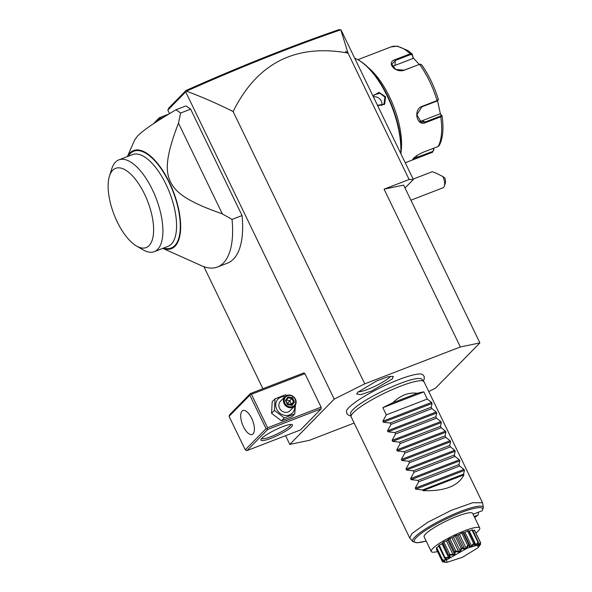 <?xml version="1.0" encoding="UTF-8"?>
<svg xmlns="http://www.w3.org/2000/svg" width="592" height="592" viewBox="0 0 592 592"><rect width="100%" height="100%" fill="white"/><g stroke="black" fill="none" stroke-linecap="round" stroke-linejoin="round"><path stroke-width="0.89" d="M428.749 391.549L435.483 388.182L479.897 342.901L460.361 346.956L364.753 383.845L334.221 399.112L289.806 444.392L309.342 440.337L354.149 423.043M423.332 380.922L424.212 379.154L424.242 376.512L422.533 374.499A42.543 7.311 154.2 0 0 388.026 384.104A42.543 7.311 154.2 0 0 348.925 407.511A42.543 7.311 154.2 0 0 346.431 411.285L346.956 413.875L349.043 415.495L350.975 415.902M357.894 392.17L376.793 380.878L387.56 376.86L393.288 376.357L392.392 378.865L371.658 390.957L360.809 394.642L356.695 394.043L357.894 392.17M460.361 346.956L384.075 189.159L403.618 185.104L479.897 342.901M405.017 188.004L413.342 179.509L409.116 179.502L384.075 189.159M413.342 179.509L341.11 30.081L339.12 29.6C315.765 37.614 291.249 46.724 265.571 56.928L266.378 57.431C292.374 47.094 317.179 37.888 340.8 29.8L347.992 53.058L409.116 179.502M348.325 53.754A14.83 6.305 -111.1 0 0 345.521 51.356M156.177 121.982L159.159 118.933L159.285 117.741L168.779 114.078M159.574 119.791L159.159 118.933L163.784 117.149M289.806 444.392L285.596 435.69M262.9 388.729L203.892 266.674M347.992 53.058C295.526 43.616 257.231 63.092 233.1 111.511C216.813 103.415 201.258 96.637 186.436 91.168L185.947 91.301L186.021 90.487L168.809 108.033L167.817 110.112L169.519 113.627M167.817 110.112L185.696 91.886L334.221 399.112M162.807 248.366L201.45 265.697A86.262 36.682 -111.1 0 0 217.464 267.007L227.483 263.144A86.262 36.682 -111.1 0 0 242.061 215.555L190.631 109.165A86.262 36.682 68.9 0 0 185.932 105.916L175.913 109.786C152.211 123.972 143.553 130.181 137.744 135.805L134.687 139.912L127.391 156.569M267.754 429.415L246.975 450.593L300.462 429.955L321.241 408.769L321.101 407.133L304.917 373.663L303.911 372.908L250.416 393.547L229.637 414.733L229.074 416.361L245.258 449.839L266.037 428.652L267.754 429.415L321.241 408.769M153.239 123.913L159.285 117.741M185.947 91.301L185.696 91.886M186.021 90.487C213.179 78.403 239.693 67.222 265.571 56.928M186.436 91.168C213.719 79.017 240.367 67.769 266.378 57.431M233.1 111.511L364.753 383.845M175.913 109.786A86.262 36.682 -111.1 0 1 180.604 113.035L190.631 109.165M180.604 113.035L178.473 123.129L222.348 213.89L232.034 219.425L242.061 215.555M217.464 267.007A86.262 36.682 -111.1 0 0 223.391 263.04A86.262 36.682 -111.1 0 0 232.034 219.425M127.443 156.547A52.57 22.355 68.9 0 1 129.959 152.988A52.57 22.355 68.9 0 1 169.386 182.403A52.57 22.355 68.9 0 1 175.04 246.235A52.57 22.355 68.9 0 1 162.859 248.344M178.473 123.129C164.953 158.219 165.612 171.576 170.452 181.811C175.513 191.993 185.518 201.043 222.348 213.89M163.658 248.041A51.889 22.067 -111.1 0 0 174.751 245.636A51.889 22.067 -111.1 0 0 169.164 182.625A51.889 22.067 -111.1 0 0 130.247 153.587A51.889 22.067 -111.1 0 0 128.242 156.244M118.851 159.862A49.195 20.92 -111.1 0 1 154.305 193.887A49.195 20.92 -111.1 0 1 157.657 249.395A49.195 20.92 68.9 0 1 154.275 251.659L167.936 246.39A49.195 20.92 68.9 0 0 171.317 244.126A49.195 20.92 -111.1 0 0 167.965 188.619A49.195 20.92 -111.1 0 0 132.512 154.593L118.851 159.862A49.195 20.92 -111.1 0 0 115.47 162.127A49.195 20.92 68.9 0 0 111.762 168.787L109.468 176.046A42.454 18.056 68.9 0 1 112.672 170.304A42.454 18.056 68.9 0 1 144.515 194.058A42.454 18.056 68.9 0 1 149.08 245.613A42.454 18.056 68.9 0 1 136.449 245.976A42.454 18.056 68.9 0 1 114.027 214.459A42.454 18.056 68.9 0 1 109.468 176.046M154.275 251.659A49.195 20.92 68.9 0 1 143.027 249.817L136.449 245.976M261.916 438.243A17.523 3.012 -25.8 0 1 277.544 428.823A17.523 3.012 -25.8 0 1 292.019 424.553A17.523 3.012 -25.8 0 1 291.508 426.825A17.523 3.012 -25.8 0 1 273.134 437.451A17.523 3.012 -25.8 0 1 260.946 439.575A17.523 3.012 -25.8 0 1 261.916 438.243M246.975 450.593L245.258 449.839M250.416 393.547L250.349 394.146L251.43 394.302L304.917 373.663M321.101 407.133L267.606 427.772L251.43 394.302M267.606 427.772L267.11 428.815M266.037 428.652L249.854 395.182L229.074 416.361M253.05 433.869A12.802 5.446 68.9 0 1 252.17 434.454A12.802 5.446 68.9 0 1 242.942 425.604A12.802 5.446 68.9 0 1 242.069 411.151A12.802 5.446 68.9 0 1 242.949 410.567A12.802 5.446 68.9 0 1 252.177 419.417A12.802 5.446 68.9 0 1 253.05 433.869M249.854 395.182L250.349 394.146M290.739 424.457A16.176 2.782 -25.8 0 1 289.791 426.07A16.176 2.782 -25.8 0 1 274.503 435.157A16.176 2.782 -25.8 0 1 261.664 438.509M286.691 395.486L285.536 394.746L275.021 398.808L272.187 401.694L271.558 413.283L281.437 420.823L291.952 416.761L294.786 413.875L295.415 404.98M281.437 420.823L284.271 417.93L294.786 413.875M271.558 413.283L274.392 410.397L284.271 417.93M275.021 398.808L274.392 410.397M285.026 396.596A10.027 8.91 44.5 0 0 276.753 409.287A10.027 8.91 44.5 0 0 287.964 415.347A10.027 8.91 44.5 0 0 294.646 406.031M284.952 396.67L280.408 401.302A6.741 5.987 44.5 0 0 279.528 408.214A6.741 5.987 44.5 0 0 290.028 410.737L294.572 406.105A6.741 5.987 -135.5 0 1 284.071 403.581A6.741 5.987 44.5 0 1 284.952 396.67A6.741 5.987 44.5 0 1 295.452 399.193A6.741 5.987 -135.5 0 1 294.572 406.105M295.105 399.186A6.068 5.387 -135.5 0 1 292.581 406.541A6.068 5.387 -135.5 0 1 284.856 403.145A6.068 5.387 44.5 0 1 287.379 395.789A6.068 5.387 44.5 0 1 295.105 399.186M294.505 401.938L292.455 397.698L287.934 396.921L285.462 400.392L287.512 404.632L292.034 405.409L294.505 401.938L293.528 402.035L291.819 398.497L288.052 397.861L286.084 400.784M292.455 397.698L287.172 404.025L291.412 404.188L293.528 402.035L291.501 404.876M292.034 405.409L291.464 404.928L292.034 405.409M285.462 400.392L285.988 400.747L285.462 400.392M287.934 396.921L288.067 397.839L286.003 400.732M286.454 400.103L289.703 400.658L291.412 404.188L290.983 404.787M410.907 200.192L443.008 187.805A9.435 4.011 -111.1 0 0 444.37 186.095A9.435 4.011 -111.1 0 0 444.259 180.516A9.435 4.011 -111.1 0 0 442.957 176.601L444.851 177.926A6.741 2.864 68.9 0 1 445.288 183.194L444.37 186.095M413.149 179.102L432.101 171.791C433.233 171.821 436.859 173.419 442.957 176.601M346.054 51.667A14.289 6.075 68.9 0 1 348.103 53.287M354.734 58.26A63.351 26.936 68.9 0 1 358.597 60.147A63.351 26.936 68.9 0 1 400.74 153.439M372.923 95.897L378.961 92.374L385.562 96.792L384.689 104.251L377.666 105.709M358.597 60.147L359.388 60.606A62.537 26.596 68.9 0 1 400.917 153.809M368.372 67.717A56.61 24.072 68.9 0 1 401.013 152.314M433.625 148.229L433.906 149.539L432.552 152.188L417.471 158.012L412.735 159.263L413.275 158.567C415.332 156.451 418.596 154.364 423.065 152.307L438.147 146.49L439.249 145.521C442.942 138.299 443.874 128.375 442.039 115.743L440.751 116.787L425.67 122.611C416.798 126.917 412.846 109.542 422 106.375L437.081 100.559L438.302 99.441M437.939 100.425L438.383 99.56C434.313 86.328 428.667 74.659 421.445 64.55L419.565 64.328L404.484 70.145C395.523 73.608 385.54 62.345 395.219 59.614L410.3 53.798L412.402 54.449L413.09 58.43L395.079 65.379A8.088 5.528 -175 0 0 392.629 66.918M437.547 100.766L440.492 114.234L441.943 115.558L441.321 115.188L440.359 116.121L425.278 121.945L421.186 122.137L416.849 114.752L421.867 106.871L436.948 101.054L437.91 100.115M420.009 64.188L404.121 70.159L395.752 69.464L391.793 64.239L395.515 60.384L410.596 54.56L412.254 55.056M410.596 54.56L410.3 53.798A56.61 24.072 -111.1 0 0 390.986 46.916L397.417 46.161L408.021 50.653L412.084 53.916L413.26 57.912L419.151 64.358M430.909 152.825A56.61 24.072 -111.1 0 0 431.746 152.544L432.722 152.114L432.523 151.515L413.098 158.752M433.906 149.539L432.523 151.515M440.492 114.234L441.321 115.188M439.9 113.893L421.889 120.842A8.088 6.919 -72 0 1 419.573 121.286M413.26 57.912L413.09 58.43M433.359 148.333L433.588 149.399M373.204 96.474L374.314 94.742L379.946 93.255L384.933 97.147L383.934 104.185L377.481 105.317M373.419 96.918A6.741 5.987 44.5 0 1 381.211 100.943A6.741 5.987 -135.5 0 1 381.662 105.576M351.115 416.672L350.575 413.749A39.657 6.815 -25.8 0 1 352.891 409.716A39.657 6.815 -25.8 0 1 352.958 409.649C363.629 398.608 404.551 379.494 417.205 378.591A39.657 6.815 -25.8 0 1 421.896 379.272L423.85 381.514A40.434 6.949 154.2 0 0 391.889 389.765A40.434 6.949 154.2 0 0 353.483 412.557A40.434 6.949 154.2 0 0 351.115 416.672A40.434 6.949 154.2 0 0 351.219 416.983L409.701 537.965L412.824 541.613A39.257 6.749 -25.8 0 1 445.058 518.185A39.257 6.749 -25.8 0 1 483.435 507.477L482.125 510.77A37.955 6.519 154.2 0 0 460.465 512.776A37.955 6.519 154.2 0 0 418.884 535.242A37.955 6.519 154.2 0 0 426.151 541.014M483.435 507.477L482.51 502.763L424.027 381.788A40.434 6.949 154.2 0 0 423.85 381.514M482.51 502.763L472.668 502.712L451.215 510.371L427.528 522.403L411.965 533.54L409.701 537.965M417.323 393.295L392.807 402.76C400.592 395.264 408.761 392.111 417.323 393.295A40.434 6.949 154.2 0 1 423.82 391.889L427.283 399.06L431.59 402.434L432.079 403.455L431.213 407.192L431.908 408.621L436.215 412.002L436.704 413.016L435.838 416.753L436.533 418.181L440.833 421.563L441.329 422.577L440.463 426.321L441.151 427.75L445.458 431.131L445.946 432.145L445.088 435.882L445.776 437.31L450.083 440.692L450.571 441.706L449.713 445.45L450.401 446.879L454.708 450.253L455.196 451.267L454.33 455.011L455.026 456.439L459.325 459.821L459.821 460.835L458.955 464.572L459.644 466L463.95 469.382L464.439 470.396L463.58 474.14L463.921 474.851L422.954 490.664C444.622 491.367 458.275 486.099 463.921 474.851M392.807 402.76A40.434 6.949 154.2 0 0 382.846 407.696L386.31 414.866L382.869 421.238L383.357 422.251L390.246 422.999L390.935 424.427L387.494 430.798L387.982 431.812L394.864 432.567L395.56 433.995L392.119 440.367L392.607 441.38L399.489 442.128L400.177 443.556L396.736 449.927L397.232 450.941L404.114 451.696L404.802 453.124L401.361 459.488L401.85 460.502L408.739 461.257L409.427 462.685L405.986 469.056L406.475 470.07L413.357 470.818L414.052 472.246L410.611 478.617L411.1 479.631L417.982 480.386L418.677 481.814L415.229 488.178L415.725 489.199L422.607 489.947L422.954 490.664M478.166 512.302L478.484 513.863L477.796 515.181L474.214 516.564M474.703 517.586L477.796 515.181A37.955 6.519 154.2 0 1 474.688 517.549M473.097 514.256L482.125 510.77M437.51 551.596A26.958 4.632 -25.8 0 1 431.213 551.492A26.958 4.632 -25.8 0 1 464.143 530.935A26.958 4.632 154.2 0 1 479.757 528.027L472.69 513.412A26.958 4.632 -25.8 0 0 451.829 518.481A26.958 4.632 -25.8 0 0 425.655 533.932A26.958 4.632 -25.8 0 0 424.153 536.877L431.213 551.492M475.924 533.029A26.958 4.632 154.2 0 0 479.757 528.027M478.625 547.008L476.775 545.313L467.14 548.199L446.627 559.884L446.79 562.4L462.507 557.264L477.951 547.792L480.519 544.374A21.349 3.67 154.2 0 0 480.563 544.3C478.491 547.186 478.528 546.719 480.66 542.901A21.349 3.67 154.2 0 0 480.615 542.864C477.981 546.261 477.27 546.164 478.499 542.568A21.349 3.67 154.2 0 0 478.38 542.583C475.598 546.312 474.244 546.594 474.296 543.426A21.349 3.67 154.2 0 0 474.111 543.478C471.646 547.334 469.796 547.963 468.568 545.373A21.349 3.67 154.2 0 0 468.339 545.454C466.592 549.198 464.483 550.101 461.997 548.155A21.349 3.67 154.2 0 0 461.753 548.273C461.05 551.685 458.926 552.75 455.374 551.455A21.349 3.67 154.2 0 0 455.144 551.581C455.692 554.489 453.812 555.592 449.506 554.874A21.349 3.67 154.2 0 0 449.321 554.993C451.156 557.279 449.742 558.278 445.095 557.99A21.349 3.67 154.2 0 0 444.969 558.093C446.457 559.137 446.967 559.729 446.494 559.854L442.675 560.432L442.631 559.958L445.746 559.958L446.279 559.41L444.555 557.997L438.598 545.669A21.349 3.67 -25.8 0 1 439.264 545.121A5.343 0.918 154.2 0 1 441.958 543.811A19.085 3.278 154.2 0 1 442.801 543.212M438.924 546.342A5.343 0.918 154.2 0 0 436.674 547.63A21.349 3.67 -25.8 0 0 436.43 548.014L442.387 560.343L444.651 561.149L442.535 561.904L436.348 549.191A5.343 0.918 154.2 0 1 436.815 548.821M478.403 542.908L478.136 544.67L478.632 544.736L480.371 542.487L474.414 530.158A21.349 3.67 -25.8 0 1 474.621 530.336L480.66 542.901M474.414 530.158A5.343 0.918 154.2 0 0 472.978 530.632M474.296 543.426L474.54 543.005L474.991 545.062L475.946 544.862L477.959 542.294L471.994 529.966A21.349 3.67 -25.8 0 1 472.638 529.914L478.499 542.568M471.994 529.966A5.343 0.918 154.2 0 0 469.315 531.15A19.085 3.278 154.2 0 0 468.894 531.231M468.583 530.676L474.688 543.219L468.664 530.758A5.343 0.918 154.2 0 0 468.583 530.676A21.349 3.67 -25.8 0 0 467.591 530.957A5.343 0.918 154.2 0 0 464.957 532.312A19.085 3.278 154.2 0 0 463.691 532.748A5.343 0.918 154.2 0 0 463.647 532.659A5.343 0.918 154.2 0 0 462.951 532.541A21.349 3.67 -25.8 0 0 461.73 533.007A5.343 0.918 154.2 0 0 459.459 534.376A19.085 3.278 154.2 0 0 457.979 535.005A5.343 0.918 154.2 0 0 456.417 535.272A21.349 3.67 -25.8 0 0 455.107 535.878A5.343 0.918 154.2 0 0 453.479 537.092A19.085 3.278 154.2 0 0 451.999 537.832A5.343 0.918 154.2 0 0 449.772 538.542A21.349 3.67 -25.8 0 0 448.536 539.208A5.343 0.918 154.2 0 0 447.744 540.126A19.085 3.278 154.2 0 0 446.435 540.888A5.343 0.918 154.2 0 0 443.815 541.969A21.349 3.67 -25.8 0 0 442.801 542.612A5.343 0.918 154.2 0 0 442.69 542.982L448.914 555.858L442.801 542.612M445.095 557.99L439.264 545.121M444.555 557.997L444.969 558.093M445.228 557.449L448.588 557.523L441.958 543.811M448.588 557.523L449.572 556.828L448.914 555.858M449.506 554.874L449.772 554.29L443.815 541.969M448.758 554.941L449.321 554.993M449.772 554.29L453.058 554.6L446.435 540.888M453.058 554.6L454.375 553.838L447.744 540.126M454.375 553.838L454.493 551.537L448.536 539.208M455.374 551.455L455.729 550.871L449.772 538.542M454.493 551.537L455.144 551.581M455.729 550.871L458.622 551.544L451.999 537.832M458.622 551.544L460.11 550.804L453.479 537.092M460.11 550.804L461.064 548.199L455.107 535.878M461.997 548.155L462.374 547.6L456.417 535.272M461.064 548.199L461.753 548.273M462.374 547.6L464.609 548.717L457.979 535.005M464.609 548.717L466.089 548.088L459.459 534.376M466.089 548.088L467.687 545.336L461.73 533.007M468.568 545.373L468.908 544.862L462.951 532.541M467.687 545.336L468.339 545.454M468.908 544.862L470.292 546.468L471.587 546.024L464.957 532.312M463.647 532.659L470.292 546.468M471.587 546.024L473.548 543.286L467.591 530.957M473.548 543.286L474.111 543.478M475.946 544.862L469.315 531.15M477.959 542.294L478.38 542.583M478.632 544.736L478.277 544.004M480.371 542.487L480.615 542.864M479.35 545.336L480.334 543.5M480.497 543.833L479.165 545.831M442.535 561.904A21.349 3.67 154.2 0 0 442.572 561.941L444.296 561.934M442.305 561.512L444.881 561.608L444.681 561.194M444.881 561.608L444.044 560.942M442.631 559.958L436.674 547.63M445.746 559.958L445.043 558.508M446.405 562.378L444.696 562.237M422.607 489.947L463.58 474.14M418.677 481.814L459.644 466M417.982 480.386L458.955 464.572M414.052 472.246L455.026 456.439M413.357 470.818L454.33 455.011M409.427 462.685L450.401 446.879M408.739 461.257L449.713 445.45M404.802 453.124L445.776 437.31M404.114 451.696L445.088 435.882M400.177 443.556L441.151 427.75M399.489 442.128L440.463 426.321M395.56 433.995L436.533 418.181M394.864 432.567L435.838 416.753M390.935 424.427L431.908 408.621M390.246 422.999L431.213 407.192M386.31 414.866L427.283 399.06M423.82 391.889L382.846 407.696M358.234 391.837A18.87 3.241 154.2 0 0 374.233 386.598A18.87 3.241 154.2 0 0 389.921 376.978A18.87 3.241 154.2 0 0 390.602 376.194M287.734 404.292L291.464 404.928M436.948 101.054L437.081 100.559A56.61 24.072 -111.1 0 0 419.565 64.328L419.203 64.336M438.147 146.49A56.61 24.072 -111.1 0 0 440.751 116.787L440.359 116.121M425.67 122.611L425.278 121.945L421.889 120.842M422 106.375L421.867 106.871M395.219 59.614L395.079 65.379M405.246 162.763L431.746 152.544A56.61 24.072 -111.1 0 0 432.552 152.188M417.471 158.012L416.701 155.8M385.562 96.792L384.933 97.147M464.439 470.396L415.725 489.199M463.95 469.382L415.229 488.178M459.821 460.835L411.1 479.631M459.325 459.821L410.611 478.617M455.196 451.267L406.475 470.07M454.708 450.253L405.986 469.056M450.571 441.706L401.85 460.502M450.083 440.692L401.361 459.488M445.946 432.145L397.232 450.941M445.458 431.131L396.736 449.927M441.329 422.577L392.607 441.38M440.833 421.563L392.119 440.367M436.704 413.016L387.982 431.812M436.215 412.002L387.494 430.798M432.079 403.455L383.357 422.251M431.59 402.434L382.869 421.238M286.01 400.636L287.756 404.24L291.575 404.891M357.82 59.711L390.986 46.916M420.29 64.143L419.772 64.195M446.346 562.378L446.79 562.4M412.824 541.613L417.219 542.82L426.166 541.051"/></g></svg>
